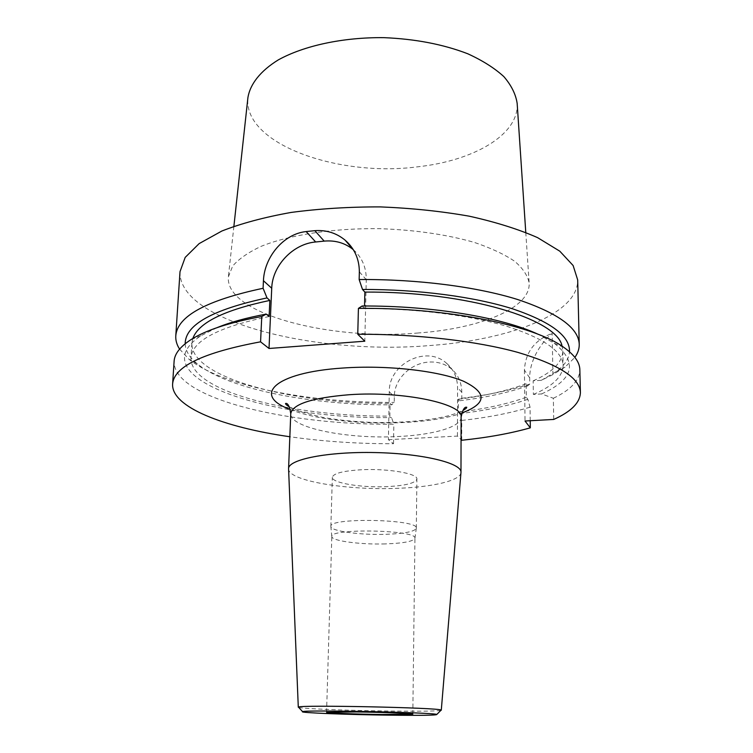 <?xml version="1.0" encoding="UTF-8"?>
<svg xmlns="http://www.w3.org/2000/svg" width="753" height="753" viewBox="0 0 753 753"><rect width="100%" height="100%" fill="white"/><g stroke="black" fill="none" stroke-linecap="round" stroke-linejoin="round"><path stroke-width="0.56" stroke-dasharray="3.77 2.82" d="M361.685 469.74C343.189 470.851 333.41 473.355 332.346 477.27C331.536 482.946 361.224 487.869 386.778 486.645C405.462 485.666 415.505 483.134 416.889 479.049C418.056 473.59 388.115 468.357 361.685 469.74M461.711 440.26L461.749 420.438L459.744 413.613L458.351 412.155L458.389 399.222L459.772 400.737L461.796 398.262L461.805 392.322C461.608 382.43 458.078 374.561 451.245 368.725C444.985 363.803 437.578 361.572 429.012 362.052C411.242 363.021 394.299 378.637 394.318 396.52L394.214 402.384L391.748 404.841L390.092 403.373L389.856 416.098L391.522 417.529L393.847 424.221C288.126 425.417 172.776 398.441 174.103 361.308M179.591 349.11L188.994 359.228C222.916 386.666 311.045 403.09 394.214 402.384M461.796 398.262C487.549 395.165 510.205 390.44 529.754 384.077L529.679 377.884C529.717 358.146 542.932 341.034 552.175 333.381L552.918 374.58L565.061 367.106L574.878 357.393M180.014 271.635C178.263 321.955 316.702 355.115 429.172 345.589C508.35 340.14 578.2 314.49 577.692 279.965M451.245 368.725L446.435 363.153C426.207 344.761 388.557 363.953 389.273 391.899L388.416 439.677L393.518 443.733C357.609 443.809 323.056 441.474 289.839 436.74M388.416 439.677L457.429 436.091L461.052 439.62M460.958 472.696C460.243 480.64 432.966 486.984 398.761 488.273C348.3 490.655 288.728 481.063 288.587 469.081M440.787 710.446C435.394 711.18 418.517 711.387 390.158 711.058C350.361 710.587 303.299 708.789 298.781 707.472M446.435 363.153C453.683 369.441 457.4 377.573 457.579 387.569L457.429 436.091M353.279 249.657C361.986 257.291 366.316 267.296 366.269 279.683L364.81 341.203M530.225 420.729L530.056 407.175L527.862 399.325L526.347 397.226L526.178 383.71L527.693 385.894L529.754 384.077M461.749 420.438C487.624 417.557 510.393 413.133 530.056 407.175M552.918 374.58L541.351 380.303L533.171 380.83L533.359 394.44L541.558 393.941L553.342 398.262L553.728 419.44M553.342 398.262C570.708 389.988 579.537 380.5 579.848 369.808M459.744 413.613C486.024 410.536 508.727 405.773 527.862 399.325M541.558 393.941C573.927 379.333 578.125 362.409 554.17 343.18L538.386 334.398M458.351 412.155C484.96 408.945 507.626 403.966 526.347 397.226M533.359 394.44C552.758 386.233 562.689 376.604 563.14 365.572C562.66 351.416 544.099 338.408 507.475 326.538C470.907 315.479 417.548 308.542 364.471 308.532L364.537 306M362.099 306.01L364.471 308.532M458.389 399.222C484.923 395.88 507.522 390.713 526.178 383.71M533.171 380.83C552.514 372.311 562.406 362.344 562.849 350.926L562.086 346.211M459.772 400.737C485.977 397.528 508.623 392.577 527.693 385.894M541.351 380.303L556.514 371.417C564.637 365.346 568.967 358.805 569.513 351.792M393.518 443.733L393.847 424.221M217.015 327.668L200.872 335.782C137.714 377.639 269.489 419.788 391.522 417.529M269.113 316.524C218.323 327.037 192.269 340.789 190.97 357.779C189.521 391.569 292.964 416.833 389.856 416.098M192.843 338.474L191.883 343.152C190.34 378.119 293.444 404.21 390.092 403.373M185.182 343.745C185.436 350.766 189.492 357.487 197.352 363.887C228.912 389.612 312.42 405.293 391.748 404.841M529.679 377.884L524.427 370.118C525.387 352.253 534.639 340.017 552.175 333.381M524.427 370.118L525.02 421.012M385.376 543.911C360.376 544.73 331.292 540.87 331.809 536.55L331.809 536.494C329.466 528.051 417.642 529.896 414.941 538.235L414.941 538.291C413.453 541.379 403.599 543.252 385.376 543.911M385.903 534.319C404.625 533.595 414.762 531.562 416.305 528.239L416.315 528.173C419.101 519.175 328.459 517.283 330.868 526.375L330.868 526.441C330.36 531.1 360.235 535.214 385.903 534.319M517.16 103.406C519.118 134.909 473.289 160.756 417.887 166.79C338.248 177.397 243.05 143.983 247.897 97.768M418.226 332.986C330.605 340.761 224.883 314.086 228.375 276.85L232.686 266.044C238.776 258.957 248.274 252.377 261.187 246.316C289.623 234.823 333.504 228.055 379.841 228.677C415.279 229.938 446.811 234.531 474.437 242.447C491.06 248.085 504.51 254.392 514.779 261.366C523.043 268.539 527.844 275.805 529.161 283.156C530.592 308.551 479.294 328.6 418.226 332.986M290.319 409.491C329.814 425.784 421.576 427.713 461.721 413.077M461.109 417.181C461.316 426.819 434.039 434.735 399.579 436.439C348.997 439.536 289.406 428.015 290.762 413.613M461.805 392.322L457.579 387.569M389.273 391.899L394.318 396.52M366.269 279.683L359.35 271.824M554.17 343.18L563.893 347.434M562.849 350.926L563.14 365.572M556.514 371.417L565.061 367.106M200.872 335.782L190.989 339.622M191.883 343.152L190.97 357.779M197.352 363.887L188.994 359.228M414.941 538.291L416.305 528.239M331.809 536.55L330.868 526.441M416.315 528.173L416.889 479.049M330.868 526.375L332.346 477.27M412.823 714.136L414.941 538.235M326.567 712.338L331.809 536.494M289.35 406.912L300.362 411.712L321.682 417.162C338.295 420.165 356.282 421.944 375.653 422.508C403.081 422.8 426.386 420.786 445.56 416.475C452.835 414.668 458.577 412.682 462.803 410.545M233.891 226.295L228.375 276.85M525.773 232.404L529.161 283.156"/><path stroke-width="1.13" d="M263.437 280.718L271.729 288.258C272.322 265.649 293.011 243.84 315.676 241.977L306.16 231.566C283.015 233.957 264.284 257.611 263.437 280.718L263.089 288.277C206.369 300.362 177.266 316.232 175.778 335.894C175.524 340.384 176.795 344.789 179.591 349.11M306.16 231.566L314.82 230.672C326.294 229.853 336.365 232.997 345.053 240.113C354.503 248.396 359.266 258.966 359.35 271.824L359.153 279.542C417.51 279.062 476.847 286.789 517.443 299.449C558.095 313.069 578.69 328.035 579.236 344.347L577.692 279.965L573.127 265.527L559.78 251.173L537.567 237.628C518.525 229.232 495.747 222.079 469.241 216.186C441.079 211.226 411.43 208.139 380.303 206.896C349.147 206.83 319.394 208.685 291.053 212.45C264.322 217.231 241.261 223.425 221.881 231.011L199.131 243.614L185.191 257.404L180.014 271.635L175.778 335.894M574.878 357.393C577.862 353.195 579.311 348.846 579.236 344.347M388.915 715.162C347.302 714.635 298.555 712.733 302.612 711.67C303.261 709.721 436.213 712.507 436.778 714.484C436.326 715.322 420.372 715.548 388.915 715.162M356.338 711.952C383.296 712.282 413.962 713.496 412.823 714.136L382.242 714.512C356.244 714.183 325.908 713.016 326.567 712.338L356.338 711.952M289.839 436.74C223.839 427.337 171.279 407.109 172.606 384.068C173.934 366.56 203.254 352.479 260.566 341.824L269.019 348.479L364.81 341.203L357.76 334.257C416.842 333.974 476.931 341.034 517.998 352.432C559.102 364.687 579.904 378.081 580.394 392.605C580.064 402.714 571.179 411.656 553.728 419.44L525.02 421.012L530.319 427.826C510.562 433.427 487.699 437.568 461.711 440.26L461.052 439.62M288.587 469.081L288.578 468.658C288.164 459.462 327.687 451.508 375.154 452.562C422.621 453.504 461.777 463.104 460.977 472.263L460.958 472.696M298.781 707.472L298.442 707.095C298.781 704.723 440.9 707.698 441.145 710.088L440.787 710.446M315.676 241.977L324.185 241.12C335.245 240.132 344.855 242.908 353.025 249.45L353.279 249.657M271.729 288.258L269.019 348.479M530.319 427.826L530.225 420.729M580.394 392.605L579.848 369.808C579.744 362.362 574.426 354.898 563.893 347.434C534.075 325.371 447.291 307.422 358.419 308.391L362.099 306.01C432.504 305.586 502.863 317.597 538.386 334.398M357.76 334.257L358.419 308.391M562.086 346.211C557.606 319.366 467.82 291.383 364.866 292.079L362.504 289.472L359.153 279.542M364.537 306L364.866 292.079M569.513 351.792C570.19 336.365 551.431 322.115 513.226 309.031C475.03 296.861 418.508 289.265 362.504 289.472M260.566 341.824L261.762 316.514C229.496 322.425 205.908 330.125 190.989 339.622C180.155 346.644 174.527 353.872 174.103 361.308L172.606 384.068M263.089 288.277L267.004 297.915L269.847 300.419L269.113 316.524L266.261 314.105L261.762 316.514M266.261 314.105C246.495 317.775 230.079 322.293 217.015 327.668M269.847 300.419C224.112 310.067 198.444 322.755 192.843 338.474M267.004 297.915C212.459 309.615 185.182 324.891 185.182 343.745M233.891 226.295L247.897 97.768C250.034 84.232 260.265 71.055 278.224 59.939C303.873 45.717 342.85 37.226 383.842 37.65C415.176 38.94 443.131 44.295 467.698 53.745C482.522 60.504 494.57 68.128 503.851 76.608C511.372 85.371 515.805 94.313 517.16 103.406L525.773 232.404M461.721 413.077C486.871 403.552 487.483 392.944 463.556 381.244C438.67 370.777 386.92 364.885 342.813 368.038C273.621 372.519 251.944 395.711 290.319 409.491M288.578 468.658L290.762 413.613C292.672 404.088 312.128 397.8 349.119 394.732C403.213 390.826 463.792 403.881 461.109 417.181L460.977 472.263M314.82 230.672L324.185 241.12M441.286 710.211L460.977 472.442M298.292 707.218L288.578 468.827M345.062 240.113L353.025 249.45M436.778 714.484L441.145 710.088M302.612 711.67L298.442 707.095M290.762 413.613C289.5 406.14 287.75 402.78 285.509 403.504C286.413 404.502 284.163 403.439 289.35 406.912M462.803 410.545C467.971 407.411 465.9 408.23 466.775 407.298C464.554 406.498 462.662 409.792 461.109 417.181"/></g></svg>
